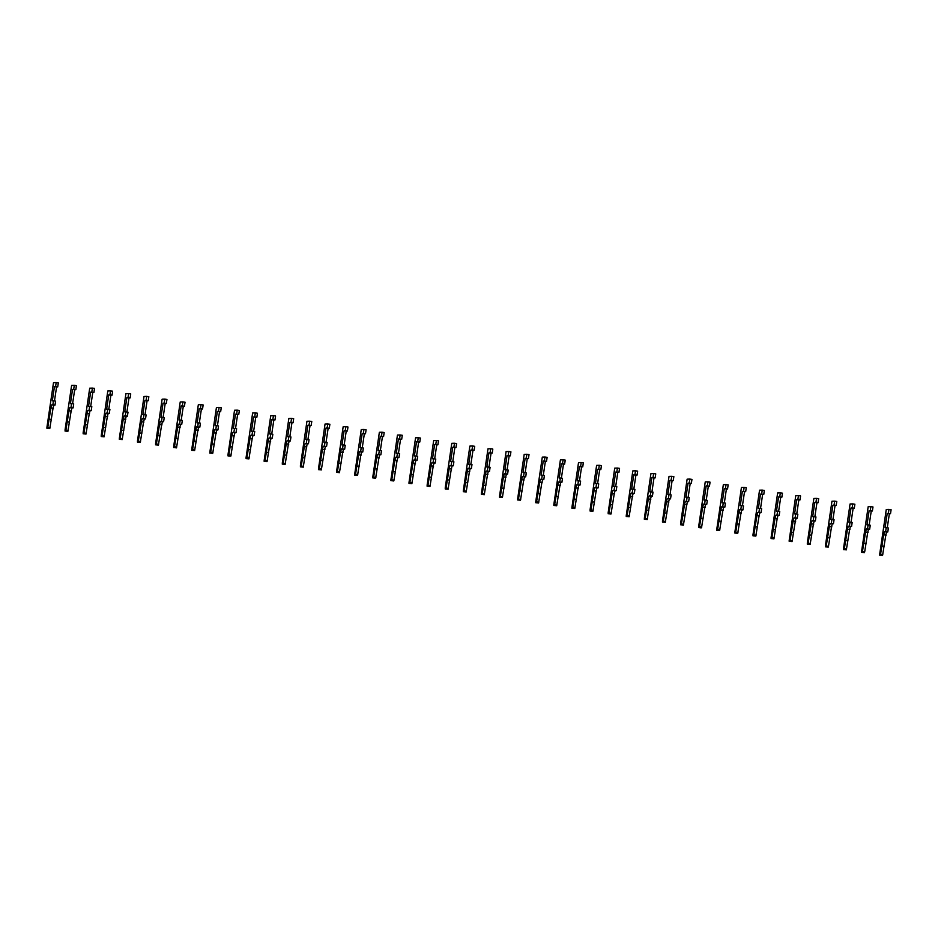 <?xml version="1.0" encoding="UTF-8"?>
<svg xmlns="http://www.w3.org/2000/svg" width="938" height="938" viewBox="0 0 938 938"><rect width="100%" height="100%" fill="white"/><g stroke="black" fill="none" stroke-linecap="round" stroke-linejoin="round"><path stroke-width="1.41" d="M882.764 539.057L880.419 555.073L883.666 534.812L884.487 531.705L885.636 531.658L886.234 527.648L885.085 527.695L887.219 513.461L888.356 513.426L888.966 509.404L886.269 509.498L879.692 554.288L880.442 553.385M880.419 555.073L882.564 555.402L885.812 535.141L886.621 532.034L887.77 531.987L888.368 527.977L886.246 527.648L888.368 527.977M879.68 555.097L881.896 555.296M880.137 553.584L882.353 538.775M887.254 527.801L889.353 513.789L890.49 513.743L891.1 509.733L888.966 509.404L891.1 509.733M882.013 545.939L884.147 546.268M883.666 534.812L885.812 535.141M884.03 534.801L886.164 535.129M884.487 531.705L886.621 532.034M887.219 513.461L889.353 513.789M864.66 536.302L862.315 552.318L865.563 532.057L866.384 528.95L867.533 528.903L868.131 524.893L866.982 524.928L869.116 510.706L870.253 510.659L870.863 506.649L868.166 506.743L861.588 551.532L862.339 550.629M862.315 552.318L864.449 552.646L864.695 551.825L867.709 532.385L868.518 529.267L869.667 529.231L870.265 525.221L868.142 524.893L870.265 525.221M861.576 552.341L863.792 552.541M862.034 550.829L864.25 536.02M872.997 506.977L870.851 506.649L872.985 506.977L872.387 510.987L871.25 511.034L869.151 525.046M863.91 543.184L866.044 543.512M865.563 532.057L867.709 532.385M865.926 532.045L868.06 532.374M866.384 528.95L868.518 529.267M869.116 510.706L871.25 511.034M846.557 533.534L844.212 549.562L847.46 529.302L848.28 526.183L849.429 526.148L850.027 522.138L848.878 522.173L851.012 507.95L852.15 507.904L852.759 503.894L850.063 503.987L843.485 548.777L844.235 547.862M844.212 549.562L846.346 549.879L849.605 529.63L850.414 526.511L851.563 526.476L852.161 522.466L850.039 522.138M843.473 549.586L845.689 549.785M843.93 548.062L846.146 533.265M854.893 504.222L852.748 503.894L854.881 504.222L854.284 508.232L853.146 508.267L851.047 522.29M845.806 540.429L847.94 540.757M847.46 529.302L849.605 529.63M847.823 529.29L849.957 529.618M848.28 526.183L850.414 526.511M851.012 507.95L853.146 508.267M828.453 530.779L826.108 546.807L829.356 526.546L830.177 523.427L831.326 523.392L831.924 519.382L830.775 519.418L832.909 505.183L834.046 505.148L834.656 501.138L831.959 501.232L825.381 546.01L826.132 545.107M826.108 546.807L828.242 547.124L828.489 546.303L831.502 526.875L832.311 523.756L833.46 523.721L834.058 519.699L831.936 519.382L834.058 519.699M825.37 546.831L827.586 547.03M825.827 545.306L828.043 530.509M836.79 501.467L834.644 501.138L836.79 501.467L836.18 505.476L835.043 505.512L832.944 519.535M827.691 537.673L829.837 538.002M829.356 526.546L831.502 526.875M829.72 526.535L831.854 526.863M830.177 523.427L832.311 523.756M832.909 505.183L835.043 505.512M810.35 528.024L808.005 544.04L811.253 523.791L812.074 520.672L813.211 520.637L813.821 516.627L812.671 516.662L814.805 502.428L815.943 502.393L816.552 498.383L813.856 498.477L807.278 543.254L808.028 542.352M808.005 544.04L810.139 544.368L813.387 524.108L814.207 521L815.357 520.965L815.954 516.944L813.832 516.627L815.954 516.944M807.266 544.075L809.482 544.274M807.724 542.551L809.94 527.754M818.686 498.699L816.541 498.383L818.675 498.699L818.077 502.721L816.939 502.756L814.841 516.779M809.588 534.918L811.733 535.246M811.253 523.791L813.387 524.108M811.616 523.779L813.75 524.096M812.074 520.672L814.207 521M814.805 502.428L816.939 502.756M792.247 525.268L789.902 541.285L793.149 521.036L793.97 517.917L795.107 517.882L795.717 513.86L794.568 513.907L796.702 499.673L797.839 499.637L798.449 495.627L795.752 495.71L789.175 540.499L789.925 539.596M789.902 541.285L792.035 541.613L795.283 521.352L796.104 518.245L797.253 518.198L797.851 514.188L795.729 513.872L797.851 514.188M789.163 541.308L791.379 541.507M789.62 539.796L791.836 524.987M796.737 514.024L798.836 500.001L799.973 499.966L800.583 495.944L798.449 495.627L800.583 495.944M791.484 532.163L793.63 532.479M793.149 521.036L795.283 521.352M793.501 521.024L795.647 521.34M793.97 517.917L796.104 518.245M796.702 499.673L798.836 500.001M774.131 522.513L771.798 538.529L775.046 518.268L775.867 515.161L777.004 515.126L777.614 511.104L776.465 511.151L778.587 496.917L779.736 496.882L780.346 492.86L777.649 492.954L771.059 537.744L771.822 536.841M771.798 538.529L773.932 538.858L777.18 518.597L778.001 515.49L779.15 515.443L779.748 511.433L777.625 511.104L779.748 511.433M771.059 538.553L773.264 538.752M771.517 537.04L773.733 522.231M782.48 493.189L780.334 492.86L782.468 493.189L781.87 497.199L780.733 497.246L778.634 511.257M773.381 529.395L775.527 529.724M775.046 518.268L777.18 518.597M775.398 518.257L777.543 518.585M775.867 515.161L778.001 515.49M778.587 496.917L780.733 497.246M756.028 519.758L753.695 535.774L756.943 515.513L757.763 512.406L758.901 512.359L759.51 508.349L758.361 508.384L760.484 494.162L761.633 494.115L762.242 490.105L759.546 490.199L752.956 534.988L753.718 534.085M753.695 535.774L755.829 536.102L759.077 515.841L759.897 512.723L761.046 512.687L761.644 508.677L759.51 508.349L761.644 508.677M752.956 535.797L755.16 535.997M753.413 534.285L755.629 519.476M764.376 490.433L762.231 490.105L764.364 490.433L763.767 494.443L762.629 494.49L760.53 508.502M755.278 526.64L757.423 526.968M756.943 515.513L759.077 515.841M757.294 515.501L759.44 515.83M757.763 512.406L759.897 512.723M760.484 494.162L762.629 494.49M737.925 516.99L735.591 533.019L738.839 512.758L739.66 509.651L740.797 509.604L741.407 505.594L740.258 505.629L742.38 491.406L743.529 491.36L744.127 487.35L741.442 487.443L734.853 532.233L735.615 531.318M737.725 533.335L740.973 513.086L741.794 509.967L742.943 509.932L743.541 505.922L741.407 505.594L743.541 505.922M734.841 533.042L737.057 533.241M735.31 531.529L737.526 516.721M735.591 533.019L737.725 533.347M746.273 487.678L744.127 487.35L746.273 487.678L745.663 491.688L744.526 491.723L742.427 505.746M737.174 523.885L739.308 524.213M738.839 512.758L740.973 513.086M739.191 512.746L741.337 513.074M739.66 509.651L741.794 509.967M742.38 491.406L744.526 491.723M719.821 514.235L717.488 530.263L720.736 510.002L721.557 506.883L722.694 506.848L723.304 502.838L722.154 502.874L724.277 488.651L725.426 488.604L726.024 484.594L723.339 484.688L716.749 529.466L717.5 528.563M717.488 530.263L719.622 530.58L722.87 510.331L723.69 507.212L724.828 507.177L725.437 503.155L723.304 502.838L725.437 503.167M716.738 530.287L718.954 530.486M717.207 528.762L719.423 513.965M728.169 484.923L726.024 484.594L728.158 484.923L727.56 488.933L726.422 488.968L724.324 502.991M719.071 521.129L721.205 521.458M720.736 510.002L722.87 510.331M721.088 509.991L723.233 510.319M721.557 506.883L723.69 507.212M724.277 488.651L726.422 488.968M701.718 511.48L699.385 527.496L702.632 507.247L703.453 504.128L704.59 504.093L705.2 500.083L704.051 500.118L706.173 485.884L707.322 485.849L707.92 481.839L705.235 481.933L698.646 526.71L699.396 525.808M699.385 527.496L701.518 527.824L704.766 507.575L705.587 504.456L706.724 504.421L707.334 500.4L705.2 500.083L707.334 500.4M698.634 527.531L700.78 527.848M699.103 526.007L701.319 511.21M707.92 481.839L710.066 482.155L709.456 486.177L708.319 486.212L706.22 500.235M700.967 518.374L703.101 518.702M702.632 507.247L704.766 507.575M702.984 507.235L705.118 507.552M703.453 504.128L705.587 504.456M706.173 485.884L708.319 486.212M683.614 508.724L681.281 524.741L684.529 504.492L685.35 501.373L686.487 501.338L687.097 497.316L685.948 497.363L688.07 483.129L689.219 483.093L689.817 479.084L687.132 479.166L680.542 523.955L681.293 523.052M681.281 524.741L683.415 525.069L686.663 504.808L687.484 501.701L688.621 501.654L689.231 497.644L687.097 497.328L689.231 497.644M680.531 524.764L682.747 524.963M681 523.252L683.216 508.443M691.963 479.4L689.817 479.084L691.951 479.4L691.353 483.422L690.204 483.457L688.117 497.48M682.864 515.619L684.998 515.935M684.529 504.492L686.663 504.808M684.881 504.48L687.015 504.796M685.35 501.373L687.484 501.701M688.07 483.129L690.204 483.457M665.511 505.969L663.178 521.985L666.426 501.724L667.246 498.617L668.384 498.582L668.993 494.561L667.844 494.607L669.966 480.373L671.116 480.338L671.714 476.316L669.029 476.41L662.439 521.2L663.189 520.297M663.178 521.985L665.312 522.314L668.56 502.053L669.38 498.946L670.518 498.899L671.127 494.889L668.993 494.561L671.127 494.889M662.427 522.009L664.643 522.208M662.896 520.496L665.112 505.688M673.859 476.645L671.714 476.316L673.847 476.645L673.25 480.655L672.1 480.702L670.013 494.725M664.761 512.863L666.895 513.18M666.426 501.724L668.56 502.053M666.777 501.713L668.911 502.041M667.246 498.617L669.38 498.946M669.966 480.373L672.1 480.702M647.408 503.214L645.074 519.23L648.322 498.969L649.143 495.862L650.28 495.815L650.89 491.805L649.741 491.84L651.863 477.618L653.012 477.583L653.61 473.561L650.925 473.655L644.336 518.444L645.086 517.542M645.074 519.23L647.208 519.558L650.456 499.297L651.277 496.19L652.414 496.143L653.024 492.133L650.89 491.805L653.024 492.133M644.324 519.253L646.54 519.453M644.793 517.741L647.009 502.932M655.744 473.889L653.61 473.561L655.744 473.889L655.146 477.899L653.997 477.946L651.91 491.958M646.657 510.096L648.791 510.424M648.322 498.969L650.456 499.297M648.674 498.957L650.808 499.286M649.143 495.862L651.277 496.19M651.863 477.618L653.997 477.946M629.304 500.446L626.971 516.475L630.219 496.214L631.04 493.107L632.177 493.06L632.787 489.05L631.637 489.085L633.76 474.863L634.909 474.816L635.507 470.806L632.822 470.899L626.232 515.689L626.983 514.774M626.971 516.475L629.105 516.803L632.353 496.542L633.173 493.423L634.311 493.388L634.92 489.378L632.787 489.05L634.92 489.378M626.221 516.498L628.437 516.697M626.69 514.985L628.906 500.177M637.641 471.134L635.507 470.806L637.641 471.134L637.043 475.144L635.894 475.179L633.807 489.202M628.554 507.341L630.688 507.669M630.219 496.214L632.353 496.542M630.571 496.202L632.704 496.53M631.04 493.107L633.173 493.423M633.76 474.863L635.894 475.179M611.201 497.691L608.868 513.719L612.115 493.458L612.936 490.34L614.073 490.304L614.683 486.294L613.534 486.33L615.656 472.107L616.805 472.06L617.403 468.05L614.718 468.144L608.129 512.934L608.879 512.019M608.868 513.719L611.001 514.036L614.249 493.787L615.07 490.668L616.207 490.633L616.817 486.623L614.683 486.294L616.817 486.623M608.117 513.743L610.333 513.942M608.586 512.218L610.802 497.421M617.403 468.05L619.537 468.379L618.939 472.389L617.79 472.424L615.703 486.447M610.45 504.585L612.584 504.914M612.115 493.458L614.249 493.787M612.467 493.447L614.601 493.775M612.936 490.34L615.07 490.668M615.656 472.107L617.79 472.424M593.097 494.936L590.752 510.952L594.012 490.703L594.833 487.584L595.97 487.549L596.58 483.539L595.431 483.574L597.553 469.34L598.702 469.305L599.3 465.295L596.615 465.389L590.025 510.166L590.776 509.264M590.752 510.952L592.898 511.28L596.146 491.031L596.967 487.912L598.104 487.877L598.714 483.856L596.58 483.539L598.714 483.856M590.014 510.987L592.23 511.187M590.483 509.463L592.687 494.666M601.434 465.623L599.3 465.295L601.434 465.623L600.836 469.633L599.687 469.668L597.6 483.691M592.347 501.83L594.481 502.158M594.012 490.703L596.146 491.031M594.364 490.691L596.498 491.02M594.833 487.584L596.967 487.912M597.553 469.34L599.687 469.668M574.994 492.18L572.649 508.197L575.909 487.948L576.729 484.829L577.867 484.794L578.476 480.784L577.327 480.819L579.45 466.585L580.599 466.549L581.197 462.54L578.512 462.622L571.922 507.411L572.672 506.508M574.783 508.525L578.043 488.264L578.863 485.157L580.001 485.122L580.61 481.1L578.476 480.784L580.61 481.1M571.91 508.232L574.126 508.419M572.379 506.708L574.584 491.899M572.649 508.197L574.795 508.525M583.33 462.856L581.197 462.54L583.33 462.856L582.733 466.878L581.583 466.913L579.496 480.936M574.244 499.075L576.378 499.403M575.909 487.948L578.043 488.264M576.26 487.936L578.394 488.252M576.729 484.829L578.863 485.157M579.45 466.585L581.583 466.913M556.891 489.425L554.546 505.441L557.805 485.192L558.614 482.073L559.763 482.038L560.373 478.017L559.224 478.063L561.346 463.829L562.483 463.794L563.093 459.772L560.408 459.866L553.819 504.656L554.569 503.753M554.546 505.441L556.691 505.77L559.939 485.509L560.76 482.402L561.897 482.355L562.507 478.345L560.373 478.017L562.507 478.345M553.807 505.465L556.023 505.664M554.276 503.952L556.48 489.144M565.227 460.101L563.093 459.772L565.227 460.101L564.629 464.111L563.48 464.158L561.393 478.181M556.14 496.319L558.274 496.636M557.805 485.192L559.939 485.509M558.157 485.169L560.291 485.497M558.614 482.073L560.76 482.402M561.346 463.829L563.48 464.158M538.787 486.67L536.454 502.686L539.702 482.425L540.511 479.318L541.66 479.271L542.27 475.261L541.12 475.308L543.243 461.074L544.38 461.039L544.99 457.017L542.305 457.111L535.715 501.9L536.466 500.998M536.442 502.686L538.588 503.014L541.836 482.753L542.656 479.646L543.794 479.599L544.403 475.589L542.27 475.261L544.403 475.589M535.704 502.709L537.92 502.909M536.173 501.197L538.377 486.388M547.124 457.345L544.99 457.017L547.124 457.345L546.526 461.355L545.377 461.402L543.278 475.414M538.037 493.552L540.171 493.88M539.702 482.425L541.836 482.753M540.054 482.413L542.187 482.742M540.511 479.318L542.656 479.646M543.243 461.074L545.377 461.402M520.684 483.914L518.339 499.931L521.598 479.67L522.407 476.563L523.556 476.516L524.154 472.506L523.017 472.541L525.139 458.319L526.277 458.272L526.886 454.262L524.201 454.355L517.612 499.145L518.362 498.242M518.339 499.931L520.484 500.259L523.732 479.998L524.553 476.879L525.69 476.844L526.3 472.834L524.166 472.506L526.3 472.834M517.6 499.954L519.816 500.153M518.069 498.441L520.273 483.633M529.02 454.59L526.886 454.262L529.02 454.59L528.422 458.6L527.273 458.647L525.174 472.658M519.933 490.797L522.067 491.125M521.598 479.67L523.732 479.998M521.95 479.658L524.084 479.986M522.407 476.563L524.553 476.879M525.139 458.319L527.273 458.647M502.58 481.147L500.235 497.175L503.495 476.914L504.304 473.807L505.453 473.76L506.051 469.75L504.914 469.786L507.036 455.563L508.173 455.516L508.783 451.506L506.086 451.6L499.508 496.39L500.259 495.475M500.235 497.175L502.381 497.492L505.629 477.243L506.45 474.124L507.587 474.089L508.197 470.079L506.063 469.75L508.197 470.079M499.497 497.199L501.713 497.398M499.966 495.686L502.17 480.877M510.917 451.835L508.783 451.506L510.917 451.835L510.319 455.845L509.17 455.88L507.071 469.903M501.83 488.041L503.964 488.37M503.495 476.914L505.629 477.243M503.847 476.903L505.981 477.231M504.304 473.807L506.45 474.124M507.036 455.563L509.17 455.88M484.477 478.392L482.132 494.42L485.392 474.159L486.201 471.04L487.35 471.005L487.948 466.995L486.799 467.03L488.933 452.796L490.07 452.761L490.68 448.751L487.983 448.845L481.405 493.623L482.155 492.72M482.132 494.42L484.278 494.736L487.526 474.487L488.346 471.368L489.484 471.333L490.093 467.312L487.959 466.995L490.093 467.312M481.393 494.443L483.609 494.643M481.862 492.919L484.067 478.122M492.813 449.079L490.668 448.751L492.813 449.079L492.216 453.089L491.066 453.124L488.968 467.147M483.727 485.286L485.861 485.614M485.392 474.159L487.526 474.487M485.743 474.147L487.877 474.476M486.201 471.04L488.346 471.368M488.933 452.796L491.066 453.124M466.374 475.636L464.029 491.653L467.288 471.404L468.097 468.285L469.246 468.25L469.844 464.24L468.695 464.275L470.829 450.041L471.966 450.006L472.576 445.996L469.879 446.089L463.302 490.867L464.052 489.964M464.029 491.653L466.174 491.981L469.422 471.72L470.231 468.613L471.38 468.578L471.99 464.556L469.856 464.24M463.29 491.688L465.506 491.887M463.759 490.164L465.963 475.367M474.71 446.312L472.564 445.996L474.71 446.312L474.1 450.334L472.963 450.369L470.864 464.392M465.623 482.531L467.757 482.859M467.288 471.404L469.422 471.72M467.64 471.392L469.774 471.708M468.097 468.285L470.231 468.613M470.829 450.041L472.963 450.369M448.27 472.881L445.925 488.897L449.185 468.648L449.994 465.529L451.143 465.494L451.741 461.473L450.592 461.519L452.726 447.285L453.863 447.25L454.473 443.24L451.776 443.322L445.198 488.112L445.949 487.209M445.925 488.897L448.071 489.226L451.319 468.965L452.128 465.858L453.277 465.811L453.886 461.801L451.753 461.484L453.886 461.801M445.187 488.921L447.403 489.12M445.644 487.408L447.86 472.6M456.607 443.557L454.461 443.24L456.607 443.557L455.997 447.578L454.86 447.614L452.761 461.637M447.52 479.775L449.654 480.092M449.185 468.648L451.319 468.965M449.536 468.637L451.67 468.953M449.994 465.529L452.128 465.858M452.726 447.285L454.86 447.614M430.167 470.126L427.822 486.142L431.07 465.881L431.89 462.774L433.039 462.739L433.637 458.717L432.488 458.764L434.622 444.53L435.76 444.495L436.369 440.473L433.673 440.567L427.095 485.356L427.845 484.454M427.822 486.142L429.967 486.47L433.215 466.209L434.024 463.102L435.173 463.055L435.771 459.045L433.649 458.717L435.771 459.045M427.083 486.165L429.299 486.365M427.54 484.653L429.756 469.844M438.503 440.801L436.358 440.473L438.503 440.801L437.894 444.811L436.756 444.858L434.657 458.87M429.416 477.02L431.55 477.336M431.07 465.881L433.215 466.209M431.433 465.869L433.567 466.198M431.89 462.774L434.024 463.102M434.622 444.53L436.756 444.858M412.063 467.37L409.718 483.387L412.966 463.126L413.787 460.019L414.936 459.972L415.534 455.962L414.385 455.997L416.519 441.775L417.656 441.728L418.266 437.718L415.569 437.812L408.991 482.601L409.742 481.698M409.718 483.387L411.864 483.715L415.112 463.454L415.921 460.335L417.07 460.3L417.668 456.29L415.546 455.962L417.668 456.29M408.98 483.41L411.196 483.609M409.437 481.898L411.653 467.089M416.554 456.114L418.653 442.103L419.79 442.056L420.4 438.046L418.266 437.718L420.4 438.046M411.313 474.253L413.447 474.581M412.966 463.126L415.112 463.454M413.33 463.114L415.464 463.442M413.787 460.019L415.921 460.335M416.519 441.775L418.653 442.103M393.96 464.603L391.615 480.631L394.863 460.37L395.684 457.263L396.833 457.216L397.431 453.206L396.282 453.242L398.416 439.019L399.553 438.972L400.163 434.962L397.466 435.056L390.888 479.846L391.638 478.931M391.615 480.631L393.749 480.96L393.995 480.139L397.009 460.699L397.818 457.58L398.967 457.545L399.565 453.535L397.442 453.206L399.565 453.535M390.876 480.655L393.092 480.854M391.334 479.142L393.55 464.333M402.296 435.291L400.151 434.962L402.285 435.291L401.687 439.301L400.549 439.336L398.451 453.359M393.21 471.497L395.344 471.826M394.863 460.37L397.009 460.699M395.226 460.359L397.36 460.687M395.684 457.263L397.818 457.58M398.416 439.019L400.549 439.336M375.857 461.848L373.512 477.876L376.759 457.615L377.58 454.496L378.729 454.461L379.327 450.451L378.178 450.486L380.312 436.264L381.449 436.217L382.059 432.207L379.362 432.301L372.785 477.079L373.535 476.176M373.512 477.876L375.646 478.192L378.905 457.943L379.714 454.824L380.863 454.789L381.461 450.779L379.339 450.451M372.773 477.899L374.989 478.099M373.23 476.375L375.446 461.578M384.193 432.535L382.047 432.207L384.181 432.535L383.583 436.545L382.446 436.58L380.347 450.603M375.106 468.742L377.24 469.07M376.759 457.615L378.905 457.943M377.123 457.603L379.257 457.932M377.58 454.496L379.714 454.824M380.312 436.264L382.446 436.58M357.753 459.092L355.408 475.109L358.656 454.86L359.477 451.741L360.626 451.706L361.224 447.696L360.075 447.731L362.209 433.497L363.346 433.462L363.956 429.452L361.259 429.545L354.681 474.323L355.432 473.42M355.408 475.109L357.542 475.437L360.802 455.188L361.611 452.069L362.76 452.034L363.358 448.012L361.236 447.696L363.358 448.012M354.67 475.144L356.886 475.343M355.127 473.62L357.343 458.823M366.09 429.768L363.944 429.452L366.09 429.768L365.48 433.79L364.343 433.825L362.244 447.848M356.991 465.987L359.137 466.315M358.656 454.86L360.802 455.188M359.019 454.848L361.153 455.165M359.477 451.741L361.611 452.069M362.209 433.497L364.343 433.825M339.65 456.337L337.305 472.353L340.553 452.104L341.373 448.985L342.511 448.95L343.12 444.929L341.971 444.975L344.105 430.741L345.243 430.706L345.852 426.696L343.156 426.778L336.578 471.568L337.328 470.665M337.305 472.353L339.439 472.682L342.687 452.421L343.507 449.314L344.656 449.267L345.254 445.257L343.132 444.94M336.566 472.377L338.782 472.576M337.023 470.864L339.239 456.056M347.986 427.013L345.841 426.696L347.975 427.013L347.377 431.034L346.239 431.07L344.14 445.093M338.888 463.231L341.033 463.548M340.553 452.104L342.687 452.421M340.904 452.093L343.05 452.409M341.373 448.985L343.507 449.314M344.105 430.741L346.239 431.07M321.546 453.582L319.201 469.598L322.449 449.337L323.27 446.23L324.407 446.195L325.017 442.173L323.868 442.22L326.002 427.986L327.139 427.951L327.749 423.929L325.052 424.023L318.474 468.812L319.225 467.91M319.201 469.598L321.335 469.926L324.583 449.665L325.404 446.558L326.553 446.511L327.151 442.502L325.029 442.173L327.151 442.502M318.463 469.621L320.679 469.821M318.92 468.109L321.136 453.3M326.037 442.337L328.136 428.314L329.273 428.267L329.883 424.257L327.749 423.941L329.883 424.257M320.784 460.476L322.93 460.793M322.449 449.337L324.583 449.665M322.801 449.325L324.947 449.654M323.27 446.23L325.404 446.558M326.002 427.986L328.136 428.314M303.431 450.826L301.098 466.843L304.346 446.582L305.167 443.475L306.304 443.428L306.914 439.418L305.765 439.453L307.887 425.231L309.036 425.195L309.646 421.174L306.949 421.268L300.359 466.057L301.121 465.154M301.098 466.843L303.232 467.171L306.48 446.91L307.301 443.803L308.45 443.756L309.048 439.746L306.925 439.418L309.048 439.746M300.359 466.866L302.564 467.065M300.817 465.354L303.033 450.545M311.779 421.502L309.634 421.174L311.768 421.502L311.17 425.512L310.032 425.559L307.934 439.57M302.681 457.709L304.827 458.037M304.346 446.582L306.48 446.91M304.698 446.57L306.843 446.898M305.167 443.475L307.301 443.803M307.887 425.231L310.032 425.559M285.328 448.059L282.995 464.087L286.242 443.826L287.063 440.719L288.201 440.672L288.81 436.662L287.661 436.698L289.783 422.475L290.932 422.428L291.542 418.418L288.845 418.512L282.256 463.302L283.018 462.387M282.995 464.087L285.129 464.416L288.376 444.155L289.197 441.036L290.346 441.001L290.944 436.991L288.81 436.662L290.944 436.991M282.256 464.111L284.46 464.31M282.713 462.598L284.929 447.789M293.676 418.747L291.53 418.418L293.664 418.747L293.066 422.757L291.929 422.792L289.83 436.815M284.577 454.953L286.723 455.282M286.242 443.826L288.376 444.155M286.594 443.815L288.74 444.143M287.063 440.719L289.197 441.036M289.783 422.475L291.929 422.792M267.224 445.304L264.891 461.332L268.139 441.071L268.96 437.952L270.097 437.917L270.707 433.907L269.558 433.942L271.68 419.72L272.829 419.673L273.427 415.663L270.742 415.757L264.153 460.546L264.915 459.632M264.891 461.332L267.025 461.648L270.273 441.399L271.094 438.281L272.243 438.245L272.841 434.235L270.707 433.907L272.841 434.235M264.141 461.355L266.357 461.555M264.61 459.831L266.826 445.034M275.573 415.991L273.427 415.663L275.573 415.991L274.963 420.001L273.826 420.036L271.727 434.06M266.474 452.198L268.608 452.526M268.139 441.071L270.273 441.399M268.491 441.059L270.636 441.388M268.96 437.952L271.094 438.281M271.68 419.72L273.826 420.036M249.121 442.548L246.788 458.576L250.036 438.316L250.856 435.197L251.994 435.162L252.603 431.152L251.454 431.187L253.577 416.953L254.726 416.918L255.324 412.908L252.639 413.001L246.049 457.779L246.8 456.876M246.788 458.576L248.922 458.893L252.17 438.644L252.99 435.525L254.128 435.49L254.737 431.468L252.603 431.152L254.737 431.468M246.037 458.6L248.253 458.799M246.506 457.076L248.722 442.279M257.469 413.236L255.324 412.908L257.458 413.236L256.86 417.246L255.722 417.281L253.623 431.304M248.371 449.443L250.505 449.771M250.036 438.316L252.17 438.644M250.387 438.304L252.521 438.632M250.856 435.197L252.99 435.525M253.577 416.953L255.722 417.281M231.018 439.793L228.684 455.809L231.932 435.56L232.753 432.441L233.89 432.406L234.5 428.396L233.351 428.432L235.473 414.197L236.622 414.162L237.22 410.152L234.535 410.234L227.946 455.024L228.696 454.121M228.684 455.809L230.818 456.138L234.066 435.877L234.887 432.77L236.024 432.735L236.634 428.713L234.5 428.396L236.634 428.713M227.934 455.845L230.08 456.161M228.403 454.32L230.619 439.512M237.22 410.152L239.366 410.469L238.756 414.49L237.619 414.526L235.52 428.549M230.267 446.687L232.401 447.016M231.932 435.56L234.066 435.877M232.284 435.549L234.418 435.865M232.753 432.441L234.887 432.77M235.473 414.197L237.619 414.526M212.914 437.038L210.581 453.054L213.829 432.805L214.65 429.686L215.787 429.651L216.397 425.629L215.248 425.676L217.37 411.442L218.519 411.407L219.117 407.385L216.432 407.479L209.842 452.268L210.593 451.366M210.581 453.054L212.715 453.382L215.963 433.122L216.784 430.014L217.921 429.967L218.531 425.958L216.397 425.629L218.531 425.958M209.831 453.077L212.047 453.277M210.3 451.565L212.516 436.756M221.262 407.713L219.117 407.385L221.251 407.713L220.653 411.735L219.504 411.77L217.417 425.793M212.164 443.932L214.298 444.249M213.829 432.805L215.963 433.122M214.181 432.781L216.315 433.11M214.65 429.686L216.784 430.014M217.37 411.442L219.504 411.77M194.811 434.282L192.478 450.299L195.725 430.038L196.546 426.931L197.684 426.884L198.293 422.874L197.144 422.921L199.266 408.687L200.415 408.651L201.013 404.63L198.328 404.724L191.739 449.513L192.489 448.61M192.478 450.299L194.612 450.627L197.859 430.366L198.68 427.259L199.817 427.212L200.427 423.202L198.293 422.874L200.427 423.202M191.727 450.322L193.943 450.521M192.196 448.81L194.412 434.001M203.159 404.958L201.013 404.63L203.147 404.958L202.549 408.968L201.4 409.015L199.313 423.026M194.06 441.165L196.194 441.493M195.725 430.038L197.859 430.366M196.077 430.026L198.211 430.354M196.546 426.931L198.68 427.259M199.266 408.687L201.4 409.015M176.707 431.527L174.374 447.543L177.622 427.282L178.443 424.175L179.58 424.128L180.19 420.118L179.041 420.154L181.163 405.931L182.312 405.884L182.91 401.874L180.225 401.968L173.636 446.758L174.386 445.855M174.374 447.543L176.508 447.872L179.756 427.611L180.577 424.492L181.714 424.457L182.324 420.447L180.19 420.118L182.324 420.447M173.624 447.567L175.84 447.766M174.093 446.054L176.309 431.246M185.044 402.203L182.91 401.874L185.044 402.203L184.446 406.213L183.297 406.26L181.21 420.271M175.957 438.409L178.091 438.738M177.622 427.282L179.756 427.611M177.974 427.271L180.108 427.599M178.443 424.175L180.577 424.492M181.163 405.931L183.297 406.26M158.604 428.76L156.271 444.788L159.519 424.527L160.339 421.42L161.477 421.373L162.086 417.363L160.937 417.398L163.06 403.176L164.209 403.129L164.807 399.119L162.122 399.213L155.532 444.002L156.283 443.088M156.271 444.788L158.405 445.104L161.653 424.855L162.473 421.737L163.611 421.701L164.22 417.691L162.086 417.363L164.22 417.691M155.52 444.811L157.736 445.011M155.989 443.299L158.205 428.49M166.941 399.447L164.807 399.119L166.941 399.447L166.343 403.457L165.194 403.492L163.106 417.516M157.854 435.654L159.988 435.982M159.519 424.527L161.653 424.855M159.87 424.515L162.004 424.844M160.339 421.42L162.473 421.737M163.06 403.176L165.194 403.492M140.501 426.004L138.167 442.033L141.415 421.772L142.236 418.653L143.373 418.618L143.983 414.608L142.834 414.643L144.956 400.409L146.105 400.374L146.703 396.364L144.018 396.457L137.429 441.235L138.179 440.332M138.167 442.033L140.301 442.349L143.549 422.1L144.37 418.981L145.507 418.946L146.117 414.924L143.983 414.608L146.117 414.924M137.417 442.056L139.633 442.255M137.886 440.532L140.102 425.735M146.703 396.364L148.837 396.692L148.239 400.702L147.09 400.737L145.003 414.76M139.75 432.899L141.884 433.227M141.415 421.772L143.549 422.1M141.767 421.76L143.901 422.088M142.236 418.653L144.37 418.981M144.956 400.409L147.09 400.737M122.397 423.249L120.052 439.265L123.312 419.016L124.133 415.897L125.27 415.862L125.88 411.852L124.731 411.888L126.853 397.653L128.002 397.618L128.6 393.608L125.915 393.702L119.325 438.48L120.076 437.577M120.052 439.265L122.198 439.594L125.446 419.333L126.267 416.226L127.404 416.191L128.014 412.169L125.88 411.852L128.014 412.169M119.314 439.301L121.53 439.5M119.783 437.776L121.987 422.979M130.734 393.925L128.6 393.608L130.734 393.925L130.136 397.947L128.987 397.982L126.9 412.005M121.647 430.143L123.781 430.472M123.312 419.016L125.446 419.333M123.664 419.005L125.798 419.321M124.133 415.897L126.267 416.226M126.853 397.653L128.987 397.982M104.294 420.494L101.949 436.51L105.208 416.261L106.029 413.142L107.167 413.107L107.776 409.085L106.627 409.132L108.749 394.898L109.887 394.863L110.496 390.853L107.811 390.935L101.222 435.724L101.972 434.822M104.083 436.838L107.342 416.578L108.163 413.47L109.3 413.424L109.91 409.414L107.776 409.097L109.91 409.414M101.21 436.533L103.426 436.733M101.679 435.021L103.883 420.212M101.949 436.51L104.095 436.838M112.63 391.169L110.496 390.853L112.63 391.169L112.032 395.191L110.883 395.226L108.796 409.249M103.543 427.388L105.677 427.705M105.208 416.261L107.342 416.578M105.56 416.249L107.694 416.566M106.029 413.142L108.163 413.47M108.749 394.898L110.883 395.226M86.19 417.738L83.845 433.755L87.105 413.494L87.914 410.387L89.063 410.352L89.673 406.33L88.524 406.377L90.646 392.143L91.783 392.107L92.393 388.086L89.708 388.18L83.119 432.969L83.869 432.066M83.845 433.755L85.991 434.083L89.239 413.822L90.06 410.715L91.197 410.668L91.807 406.658L89.673 406.33L91.807 406.658M83.107 433.778L85.323 433.977M83.576 432.266L85.78 417.457M94.527 388.414L92.393 388.086L94.527 388.414L93.929 392.424L92.78 392.471L90.681 406.494M85.44 424.633L87.574 424.949M87.105 413.494L89.239 413.822M87.457 413.482L89.591 413.81M87.914 410.387L90.06 410.715M90.646 392.143L92.78 392.471M68.087 414.983L65.754 430.999L69.002 410.738L69.811 407.631L70.96 407.584L71.569 403.575L70.42 403.61L72.543 389.387L73.68 389.34L74.29 385.33L71.605 385.424L65.015 430.214L65.766 429.311M65.742 430.999L67.888 431.328L71.136 411.067L71.956 407.948L73.094 407.913L73.703 403.903L71.569 403.575L73.703 403.903M65.003 431.023L67.219 431.222M65.472 429.51L67.677 414.702M76.424 385.659L74.29 385.33L76.424 385.659L75.826 389.669L74.677 389.716L72.578 403.727M67.337 421.866L69.471 422.194M69.002 410.738L71.136 411.067M69.353 410.727L71.487 411.055M69.811 407.631L71.956 407.948M72.543 389.387L74.677 389.716M49.984 412.216L47.639 428.244L50.898 407.983L51.707 404.876L52.856 404.829L53.454 400.819L52.317 400.854L54.439 386.632L55.577 386.585L56.186 382.575L53.501 382.669L46.912 427.458L47.662 426.544M47.639 428.244L49.784 428.572L53.032 408.311L53.853 405.193L54.99 405.157L55.6 401.147L53.466 400.819L55.6 401.147M46.9 428.267L49.116 428.467M47.369 426.755L49.573 411.946M58.32 382.903L56.186 382.575L58.32 382.903L57.722 386.913L56.573 386.948L54.474 400.972M49.233 419.11L51.367 419.438M50.898 407.983L53.032 408.311M51.25 407.971L53.384 408.3M51.707 404.876L53.853 405.193M54.439 386.632L56.573 386.948M880.653 554.252L882.799 554.581M879.797 554.827L880.383 554.921M885.636 531.658L887.77 531.987M888.356 513.426L890.49 513.743M862.55 551.497L864.695 551.825M861.694 552.072L862.28 552.165M867.533 528.903L869.667 529.231M870.253 510.659L872.387 510.987M844.446 548.742L846.592 549.058M843.59 549.316L844.177 549.398M849.429 526.148L851.563 526.476M852.15 507.904L854.284 508.232M826.343 545.986L828.489 546.303M825.487 546.561L826.073 546.643M831.326 523.392L833.46 523.721M834.046 505.148L836.18 505.476M808.239 543.219L810.373 543.548M807.384 543.806L807.97 543.888M813.211 520.637L815.357 520.965M815.943 502.393L818.077 502.721M790.136 540.464L792.27 540.792M789.28 541.038L789.866 541.132M795.107 517.882L797.253 518.198M797.839 499.637L799.973 499.966M772.033 537.709L774.167 538.037M771.177 538.283L771.763 538.377M777.004 515.126L779.15 515.443M779.736 496.882L781.87 497.199M753.929 534.953L756.063 535.281M753.073 535.528L753.66 535.621M758.901 512.359L761.046 512.687M761.633 494.115L763.767 494.443M735.826 532.198L737.96 532.526M734.97 532.772L735.556 532.854M740.797 509.604L742.943 509.932M743.529 491.36L745.663 491.688M717.722 529.442L719.856 529.759M716.867 530.017L717.453 530.099M722.694 506.848L724.828 507.177M725.426 488.604L727.56 488.933M699.619 526.675L701.753 527.004M704.59 504.093L706.724 504.421M707.322 485.849L709.456 486.177M707.932 481.839L710.054 482.155M681.516 523.92L683.65 524.248M686.487 501.338L688.621 501.654M689.219 483.093L691.353 483.422M663.412 521.165L665.546 521.493M668.384 498.582L670.518 498.899M671.116 480.338L673.25 480.655M645.309 518.409L647.443 518.737M650.28 495.815L652.414 496.143M653.012 477.583L655.146 477.899M627.205 515.654L629.339 515.982M632.177 493.06L634.311 493.388M634.909 474.816L637.043 475.144M609.102 512.898L611.236 513.215M614.073 490.304L616.207 490.633M616.805 472.06L618.939 472.389M617.415 468.05L619.537 468.379M590.999 510.143L593.133 510.46M595.97 487.549L598.104 487.877M598.702 469.305L600.836 469.633M572.895 507.376L575.029 507.704M577.867 484.794L580.001 485.122M580.599 466.549L582.733 466.878M554.792 504.621L556.926 504.949M559.763 482.038L561.897 482.355M562.483 463.794L564.629 464.111M536.688 501.865L538.822 502.193M541.66 479.271L543.794 479.599M544.38 461.039L546.526 461.355M518.585 499.11L520.719 499.438M523.556 476.516L525.69 476.844M526.277 458.272L528.422 458.6M500.482 496.354L502.616 496.671M499.614 496.929L500.2 497.011M505.453 473.76L507.587 474.089M508.173 455.516L510.319 455.845M482.378 493.599L484.512 493.916M481.511 494.174L482.097 494.256M487.35 471.005L489.484 471.333M490.07 452.761L492.216 453.089M464.275 490.832L466.409 491.16M463.407 491.418L463.993 491.5M469.246 468.25L471.38 468.578M471.966 450.006L474.1 450.334M446.16 488.077L448.305 488.405M445.304 488.651L445.89 488.745M451.143 465.494L453.277 465.811M453.863 447.25L455.997 447.578M428.056 485.321L430.202 485.65M427.2 485.896L427.787 485.99M433.039 462.739L435.173 463.055M435.76 444.495L437.894 444.811M409.953 482.566L412.099 482.894M409.097 483.14L409.683 483.234M414.936 459.972L417.07 460.3M417.656 441.728L419.79 442.056M391.85 479.81L393.995 480.139M390.994 480.385L391.58 480.467M396.833 457.216L398.967 457.545M399.553 438.972L401.687 439.301M373.746 477.055L375.892 477.372M372.89 477.63L373.476 477.712M378.729 454.461L380.863 454.789M381.449 436.217L383.583 436.545M355.643 474.288L357.777 474.616M354.787 474.874L355.373 474.956M360.626 451.706L362.76 452.034M363.346 433.462L365.48 433.79M337.539 471.533L339.673 471.861M336.683 472.107L337.27 472.201M342.511 448.95L344.656 449.267M345.243 430.706L347.377 431.034M319.436 468.777L321.57 469.106M318.58 469.352L319.166 469.446M324.407 446.195L326.553 446.511M327.139 427.951L329.273 428.267M301.333 466.022L303.466 466.35M300.477 466.596L301.063 466.69M306.304 443.428L308.45 443.756M309.036 425.195L311.17 425.512M283.229 463.266L285.363 463.595M282.373 463.841L282.959 463.935M288.201 440.672L290.346 441.001M290.932 422.428L293.066 422.757M265.126 460.511L267.26 460.828M264.27 461.086L264.856 461.168M270.097 437.917L272.243 438.245M272.829 419.673L274.963 420.001M247.022 457.756L249.156 458.072M251.994 435.162L254.128 435.49M254.726 416.918L256.86 417.246M228.919 454.989L231.053 455.317M233.89 432.406L236.024 432.735M236.622 414.162L238.756 414.49M237.232 410.152L239.354 410.469M210.816 452.233L212.949 452.562M215.787 429.651L217.921 429.967M218.519 411.407L220.653 411.735M192.712 449.478L194.846 449.806M197.684 426.884L199.817 427.212M200.415 408.651L202.549 408.968M174.609 446.723L176.743 447.051M179.58 424.128L181.714 424.457M182.312 405.884L184.446 406.213M156.505 443.967L158.639 444.284M161.477 421.373L163.611 421.701M164.209 403.129L166.343 403.457M138.402 441.212L140.536 441.528M143.373 418.618L145.507 418.946M146.105 400.374L148.239 400.702M146.715 396.364L148.837 396.692M120.299 438.445L122.432 438.773M125.27 415.862L127.404 416.191M128.002 397.618L130.136 397.947M102.195 435.689L104.329 436.018M107.167 413.107L109.3 413.424M109.887 394.863L112.032 395.191M84.092 432.934L86.226 433.262M89.063 410.352L91.197 410.668M91.783 392.107L93.929 392.424M65.988 430.179L68.122 430.507M70.96 407.584L73.094 407.913M73.68 389.34L75.826 389.669M47.885 427.423L50.019 427.751M52.856 404.829L54.99 405.157M55.577 386.585L57.722 386.913M850.027 522.138L852.161 522.466M469.844 464.24L471.99 464.556M379.327 450.451L381.461 450.779M343.12 444.929L345.254 445.257"/></g></svg>
